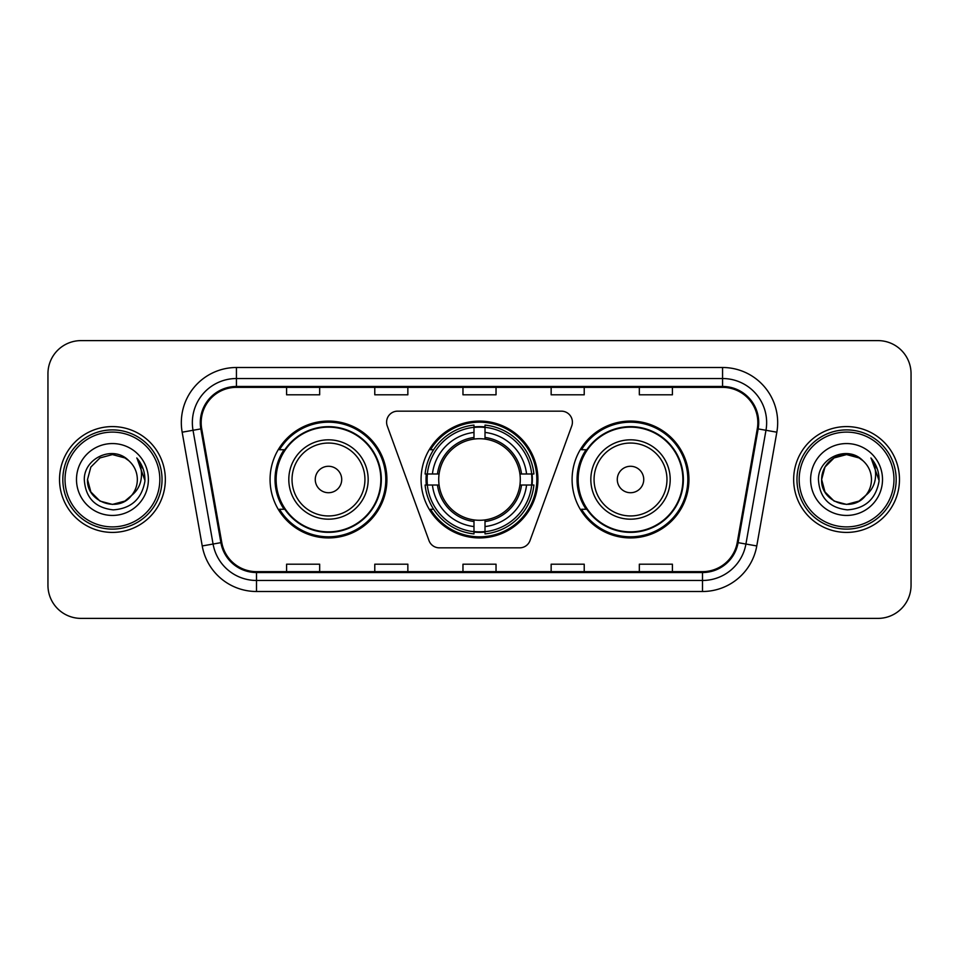 <?xml version="1.0" encoding="UTF-8"?>
<svg xmlns="http://www.w3.org/2000/svg" width="959" height="959" viewBox="0 0 959 959"><rect width="100%" height="100%" fill="white"/><g stroke="black" fill="none" stroke-linecap="round" stroke-linejoin="round"><path stroke-width="1.44" d="M386.597 422.176A11.028 11.028 0 0 0 387.256 425.952L428.985 540.588A11.028 11.028 0 0 0 439.342 547.841L519.658 547.841A11.028 11.028 0 0 0 530.015 540.588L571.744 425.952A11.028 11.028 0 0 0 561.387 411.159L397.613 411.159A11.028 11.028 0 0 0 386.597 422.176M572.091 479.5A58.427 58.427 0 0 0 630.519 537.927A58.427 58.427 0 0 0 688.934 479.5A58.427 58.427 0 0 0 630.519 421.073A58.427 58.427 0 0 0 572.091 479.5M421.073 479.5A58.427 58.427 0 0 0 479.5 537.927A58.427 58.427 0 0 0 537.927 479.5A58.427 58.427 0 0 0 479.5 421.073A58.427 58.427 0 0 0 421.073 479.5M270.066 479.5A58.427 58.427 0 0 0 328.481 537.927A58.427 58.427 0 0 0 386.909 479.5A58.427 58.427 0 0 0 328.481 421.073A58.427 58.427 0 0 0 270.066 479.5M284.08 509.265A53.464 53.464 0 0 1 284.08 449.735M426.323 485.014A53.464 53.464 0 0 1 426.323 473.986M586.105 509.265A53.464 53.464 0 0 1 586.105 449.735M47.95 373.674L47.95 585.326A33.074 33.074 0 0 0 81.024 618.387L877.976 618.387A33.074 33.074 0 0 0 911.05 585.326L911.05 373.674A33.074 33.074 0 0 0 877.976 340.613L81.024 340.613A33.074 33.074 0 0 0 47.95 373.674L47.95 585.326M59.53 479.5A52.913 52.913 0 0 0 112.431 532.413A52.913 52.913 0 0 0 165.344 479.5A52.913 52.913 0 0 0 112.431 426.587A52.913 52.913 0 0 0 59.53 479.5A52.913 52.913 0 0 0 112.431 532.413A52.913 52.913 0 0 0 165.344 479.5A52.913 52.913 0 0 0 112.431 426.587A52.913 52.913 0 0 0 59.53 479.5M793.656 479.5A52.913 52.913 0 0 0 846.569 532.413A52.913 52.913 0 0 0 899.47 479.5A52.913 52.913 0 0 0 846.569 426.587A52.913 52.913 0 0 0 793.656 479.5A52.913 52.913 0 0 0 846.569 532.413A52.913 52.913 0 0 0 899.47 479.5A52.913 52.913 0 0 0 846.569 426.587A52.913 52.913 0 0 0 793.656 479.5M201.174 422.619A35.279 35.279 0 0 1 236.441 387.352L722.559 387.352A35.279 35.279 0 0 1 757.298 428.745L737.231 542.506A35.279 35.279 0 0 1 702.503 571.648L256.497 571.648A35.279 35.279 0 0 1 221.769 542.506L201.702 428.745A35.279 35.279 0 0 1 201.174 422.619M200.287 422.619A36.154 36.154 0 0 0 200.839 428.901L220.894 542.662A36.154 36.154 0 0 0 256.497 572.535L702.503 572.535A36.154 36.154 0 0 0 738.106 542.662L758.161 428.901A36.154 36.154 0 0 0 722.559 386.465L236.441 386.465A36.154 36.154 0 0 0 200.287 422.619M182.162 432.197A55.119 55.119 0 0 1 236.441 367.501L722.559 367.501A55.119 55.119 0 0 1 776.838 432.197L756.771 545.947A55.119 55.119 0 0 1 702.503 591.499L256.497 591.499A55.119 55.119 0 0 1 202.229 545.947L182.162 432.197L193.023 430.279A44.09 44.09 0 0 1 236.441 378.529L722.559 378.529A44.09 44.09 0 0 1 765.977 430.279L745.922 544.041A44.09 44.09 0 0 1 702.503 580.471L256.497 580.471A44.09 44.09 0 0 1 213.078 544.041L193.023 430.279A44.09 44.09 0 0 1 192.351 422.619M877.976 340.613L81.024 340.613M81.024 618.387L877.976 618.387M911.05 585.326L911.05 373.674M462.969 387.352L462.969 394.808L496.031 394.808L496.031 387.352M374.777 387.352L374.777 394.808L407.851 394.808L407.851 387.352M286.597 387.352L286.597 394.808L319.671 394.808L319.671 387.352M551.149 387.352L551.149 394.808L584.223 394.808L584.223 387.352M639.329 387.352L639.329 394.808L672.403 394.808L672.403 387.352M496.031 571.648L496.031 564.192L462.969 564.192L462.969 571.648M407.851 571.648L407.851 564.192L374.777 564.192L374.777 571.648M319.671 571.648L319.671 564.192L286.597 564.192L286.597 571.648M584.223 571.648L584.223 564.192L551.149 564.192L551.149 571.648M672.403 571.648L672.403 564.192L639.329 564.192L639.329 571.648M124.898 501.077A24.922 24.922 0 0 0 131.623 495.395L131.119 495.995C117.645 513.269 86.238 501.653 87.521 479.5L90.853 467.045L99.976 457.923M159.829 479.5A47.399 47.399 0 0 0 112.431 432.101A47.399 47.399 0 0 0 65.032 479.5A47.399 47.399 0 0 0 112.431 526.899A47.399 47.399 0 0 0 159.829 479.5M162.035 479.5A49.604 49.604 0 0 0 112.431 429.896A49.604 49.604 0 0 0 62.826 479.5A49.604 49.604 0 0 0 112.431 529.104A49.604 49.604 0 0 0 162.035 479.5M131.623 495.395L124.898 501.077L112.431 504.422L99.976 501.077L90.853 491.955L87.521 479.5L90.853 467.045L99.976 457.923L112.431 454.578L124.898 457.923L128.758 460.668C113.462 444.64 84.02 457.851 84.296 479.5C85.423 497.697 95.073 507.826 113.234 509.876C131.119 508.582 141.668 499.076 144.881 481.37L144.929 479.5C144.833 471.325 142.124 464.156 136.777 457.97C140.841 464.636 142.268 471.816 141.069 479.5C139.978 485.913 136.825 491.224 131.623 495.395L124.898 501.077L112.431 504.422L99.976 501.077L90.853 491.955L87.521 479.5L90.853 491.955L99.976 501.077L112.431 504.422L124.898 501.077L131.623 495.407C135.387 490.768 137.293 485.47 137.353 479.5C137.209 471.984 134.344 465.702 128.758 460.668M126.061 500.358L131.107 495.995L126.109 500.334M76.492 479.5A35.939 35.939 0 0 0 112.431 515.439A35.939 35.939 0 0 0 148.381 479.5A35.939 35.939 0 0 0 112.431 443.561A35.939 35.939 0 0 0 76.492 479.5M137.017 458.246L144.917 480.447M136.777 457.97L143.263 469.227M485.014 531.682L485.014 533.899A54.675 54.675 0 0 0 533.899 485.014L531.682 485.014A52.469 52.469 0 0 1 485.014 531.682L485.014 526.575A47.399 47.399 0 0 0 526.575 485.014L519.91 485.014A40.781 40.781 0 0 0 485.014 439.09L485.014 427.318A52.469 52.469 0 0 1 531.682 473.986L533.899 473.986A54.675 54.675 0 0 0 485.014 425.101L485.014 427.318M427.318 485.014L425.101 485.014A54.675 54.675 0 0 0 473.986 533.899L473.986 531.682A52.469 52.469 0 0 1 427.318 485.014L432.425 485.014A47.399 47.399 0 0 0 473.986 526.575L473.986 519.91A40.781 40.781 0 0 0 519.91 485.014L521.54 485.014A42.4 42.4 0 0 1 485.014 521.54L485.014 526.575M473.986 427.318L473.986 425.101A54.675 54.675 0 0 0 425.101 473.986L427.318 473.986A52.469 52.469 0 0 1 473.986 427.318L473.986 432.425A47.399 47.399 0 0 0 432.425 473.986L439.09 473.986A40.781 40.781 0 0 0 473.986 519.91L473.986 521.54A42.4 42.4 0 0 1 437.46 485.014L432.425 485.014M427.426 485.014A52.361 52.361 0 0 1 427.426 473.986M485.014 427.426A52.361 52.361 0 0 0 473.986 427.426M531.574 473.986A52.361 52.361 0 0 1 531.574 485.014M531.682 473.986L526.575 473.986A47.399 47.399 0 0 0 485.014 432.425M526.575 485.014L531.682 485.014M473.986 526.575L473.986 531.682M519.91 473.986L526.575 473.986M485.014 519.982L485.014 521.54M473.986 519.91A40.781 40.781 0 0 1 439.09 485.014L437.46 485.014M485.014 531.574A52.361 52.361 0 0 1 473.986 531.574M432.425 473.986L427.318 473.986M473.986 439.018L473.986 432.425M485.014 439.09A40.781 40.781 0 0 0 439.09 473.986L437.46 473.986A42.4 42.4 0 0 1 473.986 437.46M485.014 439.018L485.014 437.46A42.4 42.4 0 0 1 521.54 473.986M433.636 449.735L430.507 449.735A57.324 57.324 0 0 1 536.824 479.5A57.324 57.324 0 0 1 430.507 509.265L433.636 509.265M341.716 479.5A13.222 13.222 0 0 0 328.481 466.278A13.222 13.222 0 0 0 315.259 479.5A13.222 13.222 0 0 0 328.481 492.722A13.222 13.222 0 0 0 341.716 479.5M368.172 479.5A39.679 39.679 0 0 0 328.481 439.821A39.679 39.679 0 0 0 288.803 479.5A39.679 39.679 0 0 0 328.481 519.179A39.679 39.679 0 0 0 368.172 479.5A39.679 39.679 0 0 1 328.481 519.179A39.679 39.679 0 0 1 288.803 479.5M380.843 479.5A52.361 52.361 0 0 0 328.481 427.139A52.361 52.361 0 0 0 276.12 479.5A52.361 52.361 0 0 0 328.481 531.861A52.361 52.361 0 0 0 380.843 479.5M385.806 479.5A57.324 57.324 0 0 1 279.501 509.265L284.811 509.265A52.853 52.853 0 0 0 381.334 479.632A52.853 52.853 0 0 0 284.811 449.735L279.501 449.735A57.324 57.324 0 0 1 385.806 479.5M643.741 479.5A13.222 13.222 0 0 0 630.519 466.278A13.222 13.222 0 0 0 617.284 479.5A13.222 13.222 0 0 0 630.519 492.722A13.222 13.222 0 0 0 643.741 479.5M670.197 479.5A39.679 39.679 0 0 0 630.519 439.821A39.679 39.679 0 0 0 590.828 479.5A39.679 39.679 0 0 0 630.519 519.179A39.679 39.679 0 0 0 670.197 479.5A39.679 39.679 0 0 1 630.519 519.179A39.679 39.679 0 0 1 590.828 479.5M682.88 479.5A52.361 52.361 0 0 0 630.519 427.139A52.361 52.361 0 0 0 578.157 479.5A52.361 52.361 0 0 0 630.519 531.861A52.361 52.361 0 0 0 682.88 479.5M687.831 479.5A57.324 57.324 0 0 1 581.526 509.265L586.836 509.265A52.853 52.853 0 0 0 683.371 479.632A52.853 52.853 0 0 0 586.836 449.735L581.526 449.735A57.324 57.324 0 0 1 687.831 479.5M859.024 501.077A24.922 24.922 0 0 0 865.749 495.395L859.024 501.077L846.569 504.422L834.102 501.077L824.98 491.955L821.647 479.5L824.98 467.045L834.102 457.923L846.569 454.578L859.024 457.923L862.884 460.668C847.6 444.64 818.159 457.851 818.435 479.5C819.561 497.697 829.199 507.826 847.372 509.876C865.258 508.582 875.807 499.076 879.007 481.37L879.067 479.5C878.971 471.325 876.25 464.156 870.904 457.97C874.968 464.636 876.406 471.816 875.195 479.5C874.105 485.913 870.952 491.224 865.749 495.395L865.246 495.995C851.772 513.269 820.365 501.653 821.647 479.5L824.98 491.955L834.102 501.077L846.569 504.422L859.024 501.077L865.749 495.395L860.163 500.382M893.968 479.5A47.399 47.399 0 0 0 846.569 432.101A47.399 47.399 0 0 0 799.171 479.5A47.399 47.399 0 0 0 846.569 526.899A47.399 47.399 0 0 0 893.968 479.5M896.174 479.5A49.604 49.604 0 0 0 846.569 429.896A49.604 49.604 0 0 0 796.965 479.5A49.604 49.604 0 0 0 846.569 529.104A49.604 49.604 0 0 0 896.174 479.5M865.749 495.395C869.513 490.768 871.419 485.47 871.479 479.5C871.335 471.984 868.47 465.702 862.884 460.668M810.619 479.5A35.939 35.939 0 0 0 846.569 515.439A35.939 35.939 0 0 0 882.508 479.5A35.939 35.939 0 0 0 846.569 443.561A35.939 35.939 0 0 0 810.619 479.5M859.024 457.923A24.922 24.922 0 0 0 821.647 479.5M871.144 458.246L879.043 480.447M870.904 457.97L877.389 469.227M722.559 367.501L722.559 386.465M193.023 430.279L200.839 428.901M256.497 591.499L256.497 572.535M702.503 572.535L702.503 591.499M738.106 542.662L756.771 545.947M202.229 545.947L220.894 542.662M758.161 428.901L776.838 432.197M236.441 367.501L236.441 386.465M485.014 519.91A40.781 40.781 0 0 0 519.91 485.014M532.065 485.014A52.853 52.853 0 0 0 532.065 473.986M485.014 426.935A52.853 52.853 0 0 0 473.986 426.935M473.986 532.065A52.853 52.853 0 0 0 485.014 532.065M364.935 479.5A36.454 36.454 0 0 0 328.481 443.046A36.454 36.454 0 0 0 292.027 479.5A36.454 36.454 0 0 0 328.481 515.954A36.454 36.454 0 0 0 364.935 479.5M666.973 479.5A36.454 36.454 0 0 0 630.519 443.046A36.454 36.454 0 0 0 594.065 479.5A36.454 36.454 0 0 0 630.519 515.954A36.454 36.454 0 0 0 666.973 479.5"/></g></svg>
